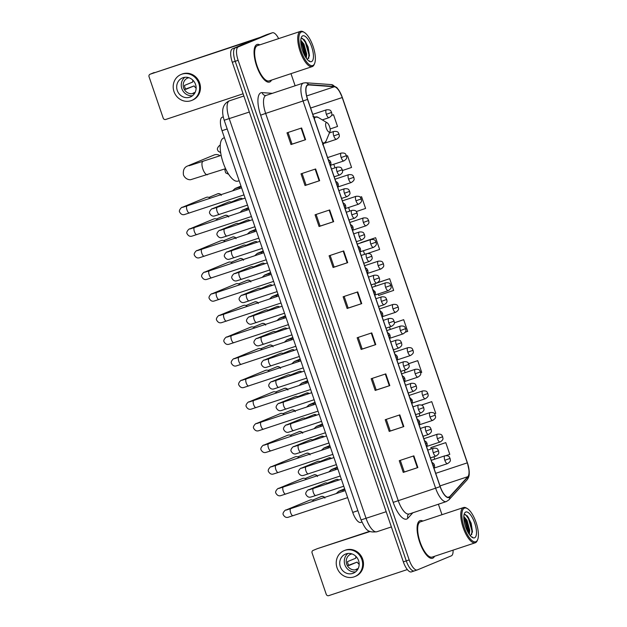 <?xml version="1.0" encoding="UTF-8"?>
<svg xmlns="http://www.w3.org/2000/svg" width="627" height="627" viewBox="0 0 627 627"><rect width="100%" height="100%" fill="white"/><g stroke="black" fill="none" stroke-linecap="round" stroke-linejoin="round"><path stroke-width="0.94" d="M360.87 522.393A12.383 4.475 -108.4 0 1 360.76 522.432A12.383 4.475 -108.4 0 1 352.719 512.4L222.029 130.69A12.383 4.475 -108.4 0 1 222.272 117.218L223.259 116.888M266.647 34.681A12.383 4.475 71.6 0 0 266.53 34.712A12.383 4.475 71.6 0 0 266.42 34.751L232.429 48.835A12.383 4.475 71.6 0 0 232.296 62.261L403.341 561.863A12.383 4.475 71.6 0 0 411.39 571.895A12.383 4.475 71.6 0 0 411.5 571.855M278.647 38.608A12.383 4.475 71.6 0 0 272.377 32.776A12.383 4.475 71.6 0 0 272.267 32.816L238.268 46.892A12.383 4.475 71.6 0 0 238.135 60.325L409.188 559.927L406.265 560.891A12.383 4.475 71.6 0 0 414.314 570.931A12.383 4.475 71.6 0 0 414.423 570.883A12.383 4.475 71.6 0 1 414.314 570.931A12.383 4.475 71.6 0 1 406.265 560.891L235.211 61.289L406.265 560.891L403.341 561.863M238.268 46.892L235.352 47.864A12.383 4.475 71.6 0 0 235.211 61.289A12.383 4.475 71.6 0 1 235.352 47.864L269.344 33.787L232.429 48.835M266.53 34.712L269.453 33.74A12.383 4.475 71.6 0 0 269.344 33.787A12.383 4.475 71.6 0 1 269.453 33.74A12.383 4.475 71.6 0 1 269.571 33.709M432.732 558.195A19.805 7.163 71.6 0 0 434.535 556.298A19.805 7.163 71.6 0 1 432.732 558.195A19.805 7.163 71.6 0 1 432.559 558.257A19.805 7.163 71.6 0 0 432.732 558.195M422.841 521.045A19.805 7.163 71.6 0 0 420.082 520.661A19.805 7.163 71.6 0 0 419.91 520.723A19.805 7.163 71.6 0 0 419.604 541.963A19.805 7.163 71.6 0 0 432.559 558.257A19.805 7.163 71.6 0 1 419.604 541.963A19.805 7.163 71.6 0 1 419.91 520.723A19.805 7.163 71.6 0 1 420.082 520.661A19.805 7.163 71.6 0 1 422.841 521.045M269.704 82.012A19.805 7.163 71.6 0 0 271.499 80.115A19.805 7.163 71.6 0 1 269.704 82.012A19.805 7.163 71.6 0 1 269.524 82.074A19.805 7.163 71.6 0 0 269.704 82.012M259.805 44.862A19.805 7.163 71.6 0 0 257.046 44.47A19.805 7.163 71.6 0 0 256.874 44.541A19.805 7.163 71.6 0 0 256.568 65.772A19.805 7.163 71.6 0 0 269.524 82.074A19.805 7.163 71.6 0 1 256.568 65.772A19.805 7.163 71.6 0 1 256.874 44.541A19.805 7.163 71.6 0 1 257.046 44.47A19.805 7.163 71.6 0 1 259.805 44.862M448.924 497.219A13.206 4.773 -108.4 0 1 448.814 497.266A13.206 4.773 -108.4 0 1 440.232 486.56L307.661 99.372A13.206 4.773 -108.4 0 1 307.928 85.006A13.206 4.773 -108.4 0 1 308.641 84.919L334.363 86.761A13.206 4.773 -108.4 0 1 342.224 97.546L467.303 462.851A13.206 4.773 -108.4 0 1 467.86 476.669L449.63 496.709A13.206 4.773 -108.4 0 1 448.924 497.219M449.034 497.532A13.535 4.898 71.6 0 0 449.755 497.015L467.977 476.967A13.535 4.898 71.6 0 0 467.413 462.804L342.334 97.498A13.535 4.898 71.6 0 0 334.277 86.448L308.555 84.606A13.535 4.898 71.6 0 0 307.551 99.411L440.123 486.607A13.535 4.898 71.6 0 0 449.034 497.532M301.603 127.986L286.994 132.83L290.999 144.539L305.608 139.696L301.603 127.986M288.044 132.485L292.033 144.124L305.608 139.696M292.025 144.116L290.999 144.539M315.632 168.969L301.023 173.82L305.035 185.529L319.645 180.678L315.632 168.969M302.073 173.467L306.062 185.106L319.645 180.678M306.062 185.098L305.035 185.529M329.661 209.951L315.06 214.802L319.065 226.512L333.674 221.66L329.661 209.951M316.11 214.45L320.091 226.088L333.674 221.66M320.091 226.081L319.065 226.512M343.698 250.933L329.089 255.785L333.094 267.494L347.703 262.642L343.698 250.933M330.139 255.432L334.12 267.071L347.703 262.642M334.12 267.071L333.094 267.494M413.851 455.853L399.25 460.696L403.255 472.405L417.864 467.562L413.851 455.853M400.3 460.351L404.282 471.99L417.864 467.562M404.282 471.982L403.255 472.405M399.822 414.87L385.213 419.714L389.226 431.423L403.827 426.579L399.822 414.87M386.263 419.369L390.253 431.008L403.827 426.579M390.253 431L389.226 431.423M385.793 373.888L371.184 378.732L375.189 390.441L389.798 385.597L385.793 373.888M372.234 378.379L376.216 390.025L389.798 385.597M376.216 390.018L375.189 390.441M371.756 332.898L357.155 337.749L361.16 349.458L375.769 344.607L371.756 332.898M358.205 337.397L362.187 349.035L375.769 344.607M362.187 349.035L361.16 349.458M357.727 291.916L343.118 296.767L347.131 308.476L361.732 303.625L357.727 291.916M344.168 296.414L348.157 308.053L361.732 303.625M348.157 308.053L347.131 308.476M409.188 559.927A12.383 4.475 71.6 0 0 417.229 569.959A12.383 4.475 71.6 0 0 417.339 569.919L451.338 555.836A12.383 4.475 71.6 0 0 453.07 550.145M441.98 514.696L438.391 504.202M295.129 85.774L290.983 73.649M361.583 196.729L360.164 197.199L361.583 196.729L365.596 208.438L356.316 211.565M347.554 155.747L346.582 156.068L347.554 155.747L351.559 167.456L342.507 170.513M333.525 114.765L331.518 115.431L333.525 114.765L337.53 126.474L330.139 128.966M405.254 332.208L407.691 331.385L403.678 319.676L394.344 322.78M420.686 372.72L421.72 372.375L417.715 360.666L408.655 363.668M434.527 413.773L435.749 413.358L431.744 401.648L421.399 405.081M431.172 447.474L445.773 442.631L430.812 447.67L431.251 448.932M446.079 455.586L449.786 454.34L445.773 442.631M367.759 253.426L379.625 249.421L375.62 237.711L361.019 242.578M378.199 293.985L378.7 295.45L393.654 290.403L389.649 278.694L377.525 282.722M374.695 283.757L375.526 286.178M389.649 278.694L377.195 282.895M389.5 327.004L390.331 329.426M403.678 319.676L394.344 322.827M404.305 370.251L405.136 372.673M417.715 360.666L408.679 363.707M419.11 413.499L419.941 415.92M431.744 401.648L421.469 405.105M433.923 456.746L434.746 459.168M430.812 447.67L431.313 447.427M375.62 237.711L360.713 242.931M363.394 250.737L364.616 254.327M360.658 242.759L361.152 242.516M348.581 207.49L349.811 211.08M333.776 164.243L335.006 167.832M317.144 548.758A2.061 1.92 67.5 0 1 317.38 548.656L370.126 531.492M369.687 531.304L317.38 548.656M313.234 550.373A2.061 1.92 -112.5 0 0 312.074 552.928L326.244 594.302A2.061 1.92 -112.5 0 0 328.736 595.65L407.338 569.567M340.312 566.667A10.314 9.617 -112.5 0 0 353.393 573.172A10.314 9.617 -112.5 0 0 358.573 560.609A10.314 9.617 -112.5 0 0 345.493 554.103A10.314 9.617 -112.5 0 0 340.312 566.667M347.907 553.476A10.314 9.617 -112.5 0 0 344.874 564.778A10.314 9.617 -112.5 0 0 355.54 571.902M355.838 556.282A8.253 7.689 -112.5 0 0 355.799 558.195L347.507 561.627A8.253 7.689 67.5 0 0 347.946 563.657A8.253 7.689 67.5 0 0 348.847 565.53L357.139 562.098A8.253 7.689 -112.5 0 0 359.161 564.316M358.221 568.477L356.011 569.394A8.253 7.689 67.5 0 0 357.774 569.089M351.7 553.829A8.253 7.689 -112.5 0 0 350.846 554.119A8.253 7.689 -112.5 0 0 346.7 564.175A8.253 7.689 -112.5 0 0 357.163 569.371A8.253 7.689 -112.5 0 0 357.978 568.971M354.811 576.597L355.642 576.26A14.029 13.081 -112.5 0 0 362.688 559.174A14.029 13.081 -112.5 0 0 344.905 550.334L344.074 550.671A14.029 13.081 -112.5 0 0 337.028 567.756A14.029 13.081 -112.5 0 0 354.811 576.597A14.029 13.081 -112.5 0 0 361.857 559.519A14.029 13.081 -112.5 0 0 344.074 550.671M357.139 562.098L348.15 565.421M351.825 553.868L350.83 554.284A8.253 7.689 67.5 0 1 351.481 553.892M464.395 508.136A17.744 6.419 71.6 0 0 464.199 527.378A17.744 6.419 71.6 0 0 475.885 541.704A17.744 6.419 71.6 0 0 477.656 539.659A17.744 6.419 71.6 0 0 476.23 522.894A17.744 6.419 71.6 0 0 467.35 508.607A17.744 6.419 71.6 0 0 464.395 508.136M467.35 508.607L466.496 508.097A18.567 6.717 71.6 0 0 463.565 507.533A18.567 6.717 71.6 0 0 463.4 507.596A18.567 6.717 71.6 0 0 463.118 527.503A18.567 6.717 71.6 0 0 475.258 542.786A18.567 6.717 71.6 0 0 475.423 542.723A18.567 6.717 71.6 0 0 477.272 540.584L477.656 539.659M420.639 521.782A18.567 6.717 71.6 0 0 420.474 521.836A18.567 6.717 71.6 0 0 420.309 521.891A18.567 6.717 71.6 0 0 420.027 541.806A18.567 6.717 71.6 0 0 432.168 557.082L475.258 542.786M463.823 516.452L467.005 520.277L469.733 530.238L469.372 534.486M463.8 517.338L466.088 520.582L468.824 530.544L468.737 533.546M474.553 537.801A13.622 4.922 71.6 0 0 474.702 523.028A13.622 4.922 71.6 0 0 465.736 512.04A13.622 4.922 71.6 0 0 464.38 513.591A13.622 4.922 71.6 0 0 465.469 526.468A13.622 4.922 71.6 0 0 472.296 537.441A13.622 4.922 71.6 0 0 474.553 537.801M470.54 535.654L472.468 531.657L471.159 523.208L467.515 516.115L464.599 514.516M471.716 537.041L472.727 537.229L471.567 536.924M465.422 514.524L468.432 518.576L471.888 530.646L471.794 534.494M463.815 518.145L464.779 519.791L468.291 532.809M467.209 515.778L468.886 518.427L472.405 532.339M463.862 517.393L465.234 519.634L468.753 533.412M220.069 155.739A7.015 6.536 -112.5 0 0 213.979 155.034L188.915 165.418A7.015 6.536 67.5 0 1 191.846 164.972M326.314 122.665A4.953 1.787 71.6 0 0 326.259 128.033A4.953 1.787 71.6 0 0 329.52 132.031A4.953 1.787 71.6 0 0 330.014 131.458A4.953 1.787 71.6 0 0 329.614 126.779A4.953 1.787 71.6 0 0 327.137 122.798A4.953 1.787 71.6 0 0 326.314 122.665M224.45 137.768L223.627 138.034A22.697 8.206 71.6 0 0 223.431 138.112A22.697 8.206 71.6 0 0 223.087 162.448A22.697 8.206 71.6 0 0 237.931 181.117L239.153 180.709M287.213 509.814A3.715 3.464 67.5 0 0 285.928 510.057L309.957 500.103A3.715 3.464 67.5 0 1 313.813 501.028M279.814 488.19A3.715 3.464 67.5 0 0 278.521 488.433L302.559 478.479A3.715 3.464 67.5 0 1 306.407 479.404M272.408 466.566A3.715 3.464 67.5 0 0 271.123 466.809L295.152 456.856A3.715 3.464 67.5 0 1 299.008 457.781M265.002 444.943A3.715 3.464 67.5 0 0 263.716 445.186L287.746 435.232A3.715 3.464 67.5 0 1 291.602 436.157M257.603 423.319A3.715 3.464 67.5 0 0 256.318 423.57L280.347 413.616A3.715 3.464 67.5 0 1 284.203 414.533M250.197 401.695A3.715 3.464 67.5 0 0 248.911 401.946L272.941 391.993A3.715 3.464 67.5 0 1 276.797 392.91M242.79 380.072A3.715 3.464 67.5 0 0 241.505 380.323L265.542 370.369A3.715 3.464 67.5 0 1 269.391 371.286M235.391 358.448A3.715 3.464 67.5 0 0 234.106 358.699L258.136 348.745A3.715 3.464 67.5 0 1 261.992 349.662M227.985 336.824A3.715 3.464 67.5 0 0 226.7 337.075L250.729 327.122A3.715 3.464 67.5 0 1 254.586 328.039M220.586 315.201A3.715 3.464 67.5 0 0 219.301 315.452L243.331 305.498A3.715 3.464 67.5 0 1 247.179 306.415M213.18 293.577A3.715 3.464 67.5 0 0 211.895 293.828L235.924 283.874A3.715 3.464 67.5 0 1 239.78 284.791M205.774 271.953A3.715 3.464 67.5 0 0 204.488 272.204L228.526 262.251A3.715 3.464 67.5 0 1 232.374 263.168M198.375 250.33A3.715 3.464 67.5 0 0 197.09 250.581L221.119 240.627A3.715 3.464 67.5 0 1 224.975 241.544M190.969 228.706A3.715 3.464 67.5 0 0 189.683 228.957L213.713 219.003A3.715 3.464 67.5 0 1 217.569 219.92M183.57 207.082A3.715 3.464 67.5 0 0 182.285 207.333L206.314 197.38A3.715 3.464 67.5 0 1 210.163 198.297M309.91 489.593A3.715 3.464 67.5 0 0 308.625 489.844L324.81 483.143A3.715 3.464 67.5 0 1 328.133 483.589M302.512 467.969A3.715 3.464 67.5 0 0 301.226 468.22L317.403 461.519A3.715 3.464 67.5 0 1 320.726 461.966M295.105 446.346A3.715 3.464 67.5 0 0 293.82 446.596L310.004 439.895A3.715 3.464 67.5 0 1 313.328 440.342M287.699 424.722A3.715 3.464 67.5 0 0 286.414 424.973L302.598 418.272A3.715 3.464 67.5 0 1 305.921 418.718M280.3 403.098A3.715 3.464 67.5 0 0 279.015 403.349L295.192 396.648A3.715 3.464 67.5 0 1 298.515 397.095M272.894 381.475A3.715 3.464 67.5 0 0 271.609 381.725L287.793 375.024A3.715 3.464 67.5 0 1 291.116 375.471M265.495 359.851A3.715 3.464 67.5 0 0 264.202 360.102L280.387 353.401A3.715 3.464 67.5 0 1 283.71 353.847M258.089 338.227A3.715 3.464 67.5 0 0 256.804 338.478L272.988 331.777A3.715 3.464 67.5 0 1 276.311 332.224M250.682 316.604A3.715 3.464 67.5 0 0 249.397 316.854L265.582 310.153A3.715 3.464 67.5 0 1 268.905 310.6M243.284 294.98A3.715 3.464 67.5 0 0 241.998 295.231L258.175 288.53A3.715 3.464 67.5 0 1 261.498 288.976M235.877 273.364A3.715 3.464 67.5 0 0 234.592 273.607L250.776 266.906A3.715 3.464 67.5 0 1 254.1 267.353M228.479 251.74A3.715 3.464 67.5 0 0 227.186 251.983L243.37 245.282A3.715 3.464 67.5 0 1 246.693 245.729M221.072 230.117A3.715 3.464 67.5 0 0 219.787 230.36L235.971 223.659A3.715 3.464 67.5 0 1 239.295 224.105M213.666 208.493A3.715 3.464 67.5 0 0 212.381 208.736L228.565 202.035A3.715 3.464 67.5 0 1 231.888 202.482M259.829 37.487A16.506 0.4 -18.9 0 0 256.231 38.662L150.198 74.19L252.085 40.379L236.167 47.284M150.198 74.19A2.061 1.92 -112.5 0 0 149.046 76.745L163.208 118.119A2.061 1.92 -112.5 0 0 165.7 119.467L243.088 93.791M177.276 90.484A10.314 9.617 -112.5 0 0 190.357 96.981A10.314 9.617 -112.5 0 0 195.538 84.426A10.314 9.617 -112.5 0 0 182.465 77.92A10.314 9.617 -112.5 0 0 177.276 90.484M184.871 77.293A10.314 9.617 -112.5 0 0 181.838 88.595A10.314 9.617 -112.5 0 0 192.505 95.719M192.802 80.099A8.253 7.689 -112.5 0 0 192.763 82.012L184.471 85.444A8.253 7.689 67.5 0 0 184.91 87.474A8.253 7.689 67.5 0 0 185.811 89.347L194.104 85.915A8.253 7.689 -112.5 0 0 196.126 88.133M195.185 92.294L192.975 93.211A8.253 7.689 67.5 0 0 194.738 92.906M188.664 77.646A8.253 7.689 -112.5 0 0 187.81 77.936A8.253 7.689 -112.5 0 0 183.664 87.984A8.253 7.689 -112.5 0 0 194.127 93.188A8.253 7.689 -112.5 0 0 194.942 92.788M191.776 100.414L192.607 100.069A14.029 13.081 -112.5 0 0 199.652 82.991A14.029 13.081 -112.5 0 0 181.869 74.143L181.038 74.488A14.029 13.081 -112.5 0 0 173.992 91.573A14.029 13.081 -112.5 0 0 191.776 100.414A14.029 13.081 -112.5 0 0 198.822 83.336A14.029 13.081 -112.5 0 0 181.038 74.488M194.104 85.915L185.114 89.238M188.798 77.685L187.802 78.093A8.253 7.689 67.5 0 1 188.445 77.709M301.36 31.953A17.744 6.419 71.6 0 0 301.164 51.195A17.744 6.419 71.6 0 0 312.857 65.514A17.744 6.419 71.6 0 0 314.621 63.476A17.744 6.419 71.6 0 0 313.194 46.712A17.744 6.419 71.6 0 0 304.322 32.424A17.744 6.419 71.6 0 0 301.36 31.953M304.322 32.424L303.46 31.906A18.567 6.717 71.6 0 0 300.529 31.35A18.567 6.717 71.6 0 0 300.364 31.413A18.567 6.717 71.6 0 0 300.082 51.32A18.567 6.717 71.6 0 0 312.222 66.603A18.567 6.717 71.6 0 0 312.387 66.54A18.567 6.717 71.6 0 0 314.237 64.401L314.621 63.476M257.611 45.599A18.567 6.717 71.6 0 0 257.438 45.646A18.567 6.717 71.6 0 0 257.274 45.708A18.567 6.717 71.6 0 0 256.992 65.623A18.567 6.717 71.6 0 0 269.132 80.899L312.222 66.603M300.788 40.269L303.97 44.094L306.697 54.055L306.337 58.303M300.764 41.147L303.053 44.399L305.788 54.361L305.702 57.363M311.517 61.611A13.622 4.922 71.6 0 0 311.666 46.845A13.622 4.922 71.6 0 0 302.7 35.857A13.622 4.922 71.6 0 0 301.352 37.408A13.622 4.922 71.6 0 0 302.433 50.285A13.622 4.922 71.6 0 0 309.26 61.258A13.622 4.922 71.6 0 0 311.517 61.611M307.512 59.463L309.432 55.474L308.123 47.017L304.479 39.932L301.563 38.333M308.68 60.858L309.691 61.038L308.531 60.741M302.386 38.341L305.396 42.393L308.852 54.463L308.766 58.311M300.78 41.962L301.744 43.6L305.255 56.626M304.181 39.595L305.851 42.244L309.37 56.156M300.827 41.21L302.198 43.451L305.725 57.229M357.884 510.691L352.719 512.4M227.193 128.974L222.029 130.69M230.352 118.244L227.319 119.161M229.725 100.704A16.506 5.972 71.6 0 0 229.576 100.751A16.506 5.972 71.6 0 0 229.427 100.798A16.506 5.972 71.6 0 0 229.247 118.707L366.09 518.388A16.506 5.972 71.6 0 0 376.811 531.767A16.506 5.972 71.6 0 0 376.96 531.712M386.177 511.718L361.042 519.916L224.2 120.235L249.334 112.037M232.296 62.261L238.135 60.325M266.42 34.751L272.267 32.816M412.974 512.635L407.879 518.231A20.636 7.461 -108.4 0 1 393.192 502.376L260.628 115.18L265.66 113.401L398.223 500.589A16.506 5.972 71.6 0 0 408.953 513.968A16.506 5.972 71.6 0 0 409.094 513.913M260.628 115.18A20.636 7.461 -108.4 0 1 260.856 92.804A20.636 7.461 -108.4 0 1 262.157 92.608L272.337 93.337M265.84 95.5A16.506 5.972 71.6 0 0 265.66 113.401L303.053 100.986A16.506 5.972 -108.4 0 1 303.382 83.03L265.989 95.445A16.506 5.972 71.6 0 0 265.84 95.5M446.495 501.506A16.506 5.972 -108.4 0 1 446.346 501.561L448.869 499.899A4.13 3.77 -137.7 0 0 449.755 497.015M467.405 462.789L342.35 97.491L338.917 90.264L336.817 87.553L331.369 84.598L305.647 82.756L303.382 83.03M334.277 86.448A4.13 3.809 -85.9 0 0 331.369 84.598M448.869 499.899L467.091 479.859A4.13 3.77 -137.7 0 0 467.977 476.967M308.555 84.606A4.13 3.809 -85.9 0 0 305.647 82.756M307.551 99.411L303.053 100.986L435.616 488.182L440.123 486.607M407.879 518.231A4.13 3.77 42.3 0 1 408.483 514.25L446.346 501.561A16.506 5.972 -108.4 0 1 435.616 488.182L393.192 502.376M265.989 95.445L265.511 95.508A4.13 3.809 94.1 0 1 262.157 92.608M342.224 97.546L310.631 108.032M334.363 86.761L306.681 95.947M308.641 84.919L307.301 85.366M449.63 496.709L447.827 497.313M467.86 476.669L440.005 485.909M467.303 462.851L435.702 473.338M357.233 292.08L361.246 303.789M371.27 333.062L375.275 344.772M385.299 374.045L389.312 385.754M399.328 415.027L403.341 426.736M413.365 456.009L417.37 467.718M343.204 251.098L347.217 262.807M329.175 210.116L333.18 221.825M315.138 169.133L319.151 180.842M301.109 128.151L305.122 139.86M207.49 174.698A7.015 2.539 -108.4 0 1 207.427 174.721A7.015 2.539 -108.4 0 1 202.866 169.031A7.015 2.539 -108.4 0 1 202.944 161.421A7.015 2.539 -108.4 0 1 203.007 161.398A7.015 2.539 -108.4 0 1 203.07 161.382M312.959 116.653L318.077 117.359A13.645 4.938 71.6 0 0 315.804 116.99A13.645 4.938 71.6 0 0 314.331 118.848M322.419 142.478A13.645 4.938 71.6 0 0 324.637 142.807A13.645 4.938 71.6 0 0 326.001 141.232L322.693 144.719M432.998 465.446L434.409 464.881L434.621 466.504L434.009 468.4M290.756 508.677A3.715 1.34 71.6 0 0 290.716 508.685A3.715 1.34 71.6 0 0 290.685 508.701A3.715 1.34 71.6 0 0 290.575 512.51A3.715 1.34 71.6 0 0 293.06 515.739A3.715 1.34 71.6 0 0 293.091 515.723M312.567 500.142L321.33 496.513A2.68 2.5 67.5 0 1 324.378 497.517M425.6 443.822L427.011 443.258L427.222 444.88L426.611 446.777M283.349 487.054A3.715 1.34 71.6 0 0 283.318 487.061A3.715 1.34 71.6 0 0 283.286 487.077A3.715 1.34 71.6 0 0 283.169 490.886A3.715 1.34 71.6 0 0 285.653 494.115A3.715 1.34 71.6 0 0 285.685 494.1M305.161 478.519L313.923 474.89A2.68 2.5 67.5 0 1 316.98 475.893M418.193 422.198L419.604 421.634L419.816 423.256L419.204 425.153M275.943 465.43A3.715 1.34 71.6 0 0 275.911 465.438A3.715 1.34 71.6 0 0 275.88 465.453A3.715 1.34 71.6 0 0 275.762 469.262A3.715 1.34 71.6 0 0 278.255 472.492A3.715 1.34 71.6 0 0 278.286 472.476L273.341 474.028C271.366 474.6 269.735 473.746 268.458 471.473C267.243 469.709 271.044 466.049 271.123 466.809M297.762 456.895L306.517 453.266A2.68 2.5 67.5 0 1 309.573 454.269M410.787 400.575L412.205 400.01L412.417 401.633L411.798 403.529M268.544 443.806A3.715 1.34 71.6 0 0 268.505 443.814A3.715 1.34 71.6 0 0 268.474 443.83A3.715 1.34 71.6 0 0 268.364 447.639A3.715 1.34 71.6 0 0 270.848 450.868A3.715 1.34 71.6 0 0 270.88 450.852L265.934 452.404C263.959 452.976 262.329 452.122 261.051 449.849C259.837 448.086 263.646 444.425 263.716 445.186M290.356 435.271L299.118 431.642A2.68 2.5 67.5 0 1 302.175 432.646M403.388 378.951L404.799 378.387L405.011 380.009L404.399 381.906M261.138 422.183A3.715 1.34 71.6 0 0 261.106 422.19A3.715 1.34 71.6 0 0 261.075 422.206A3.715 1.34 71.6 0 0 260.957 426.015A3.715 1.34 71.6 0 0 263.442 429.244A3.715 1.34 71.6 0 0 263.481 429.229M282.949 413.648L291.712 410.019A2.68 2.5 67.5 0 1 294.768 411.022M395.982 357.327L397.393 356.763L397.604 358.385L396.993 360.282M253.739 400.559A3.715 1.34 71.6 0 0 253.7 400.567A3.715 1.34 71.6 0 0 253.669 400.582A3.715 1.34 71.6 0 0 253.559 404.391A3.715 1.34 71.6 0 0 256.043 407.621A3.715 1.34 71.6 0 0 256.075 407.605M275.551 392.024L284.313 388.395A2.68 2.5 67.5 0 1 287.362 389.398M388.583 335.704L389.994 335.139L390.206 336.762L389.594 338.658M246.333 378.935A3.715 1.34 71.6 0 0 246.301 378.943A3.715 1.34 71.6 0 0 246.262 378.959A3.715 1.34 71.6 0 0 246.152 382.768A3.715 1.34 71.6 0 0 248.637 385.997A3.715 1.34 71.6 0 0 248.668 385.981M268.144 370.4L276.907 366.771A2.68 2.5 67.5 0 1 279.963 367.775M381.177 314.08L382.588 313.516L382.799 315.138L382.188 317.035M238.926 357.312A3.715 1.34 71.6 0 0 238.895 357.319A3.715 1.34 71.6 0 0 238.863 357.335A3.715 1.34 71.6 0 0 238.746 361.144A3.715 1.34 71.6 0 0 241.238 364.373A3.715 1.34 71.6 0 0 241.27 364.358M260.746 348.777L269.5 345.148A2.68 2.5 67.5 0 1 272.557 346.151M373.77 292.456L375.189 291.892L375.401 293.514L374.781 295.411M231.528 335.688A3.715 1.34 71.6 0 0 231.488 335.704A3.715 1.34 71.6 0 0 231.457 335.711A3.715 1.34 71.6 0 0 231.347 339.52A3.715 1.34 71.6 0 0 233.832 342.75A3.715 1.34 71.6 0 0 233.863 342.742M253.339 327.153L262.102 323.524A2.68 2.5 67.5 0 1 265.158 324.527M366.372 270.833L367.783 270.268L367.994 271.891L367.383 273.787M224.121 314.064A3.715 1.34 71.6 0 0 224.09 314.08A3.715 1.34 71.6 0 0 223.941 317.897A3.715 1.34 71.6 0 0 226.425 321.126A3.715 1.34 71.6 0 0 226.465 321.118M245.933 305.529L254.695 301.9A2.68 2.5 67.5 0 1 257.752 302.904M278.623 295.983L224.09 314.08A3.715 1.34 71.6 0 0 224.058 314.088L219.599 315.483M358.965 249.209L360.376 248.645L360.588 250.267L359.976 252.164M216.723 292.441A3.715 1.34 71.6 0 0 216.683 292.456A3.715 1.34 71.6 0 0 216.534 296.273A3.715 1.34 71.6 0 0 219.027 299.502A3.715 1.34 71.6 0 0 219.058 299.494M238.534 283.906L247.289 280.277A2.68 2.5 67.5 0 1 250.345 281.28M271.217 274.36L216.683 292.456A3.715 1.34 71.6 0 0 216.652 292.464L212.2 293.859M351.559 227.585L352.977 227.021L353.189 228.643L352.57 230.54M204.802 272.236L209.285 270.833A3.715 1.34 71.6 0 0 209.285 270.833A3.715 1.34 71.6 0 0 209.246 270.84A3.715 1.34 71.6 0 0 209.136 274.65A3.715 1.34 71.6 0 0 211.62 277.879A3.715 1.34 71.6 0 0 211.652 277.871M231.128 262.282L239.89 258.653A2.68 2.5 67.5 0 1 242.947 259.656M344.16 205.962L345.571 205.397L345.783 207.02L345.171 208.916M197.395 250.612L201.878 249.209A3.715 1.34 71.6 0 0 201.878 249.209A3.715 1.34 71.6 0 0 201.847 249.217A3.715 1.34 71.6 0 0 201.729 253.026A3.715 1.34 71.6 0 0 204.222 256.255A3.715 1.34 71.6 0 0 204.253 256.247M223.729 240.658L232.484 237.037A2.68 2.5 67.5 0 1 235.54 238.033M336.754 184.338L338.172 183.774L338.384 185.396L337.765 187.293M194.511 227.57A3.715 1.34 71.6 0 0 194.472 227.585A3.715 1.34 71.6 0 0 194.441 227.593A3.715 1.34 71.6 0 0 194.331 231.402A3.715 1.34 71.6 0 0 196.815 234.631A3.715 1.34 71.6 0 0 196.847 234.623M216.323 219.042L225.085 215.414A2.68 2.5 67.5 0 1 228.142 216.409M329.355 162.714L330.766 162.15L330.978 163.772L330.366 165.669M187.105 205.946A3.715 1.34 71.6 0 0 187.073 205.962A3.715 1.34 71.6 0 0 187.042 205.969A3.715 1.34 71.6 0 0 186.924 209.779A3.715 1.34 71.6 0 0 189.409 213.008A3.715 1.34 71.6 0 0 189.448 213M208.916 197.419L217.679 193.79A2.68 2.5 67.5 0 1 220.735 194.785M427.747 450.1L433.359 448.234A4.13 1.489 71.6 0 0 433.32 448.25A4.13 1.489 71.6 0 0 433.273 452.725A4.13 1.489 71.6 0 0 435.953 456.072A4.13 1.489 71.6 0 0 435.992 456.056M433.273 452.725L438.563 450.813C438.242 452.036 440.507 453.18 435.953 456.072L430.42 457.906M313.453 488.457A3.715 1.34 71.6 0 0 313.414 488.472A3.715 1.34 71.6 0 0 313.382 488.48A3.715 1.34 71.6 0 0 313.273 492.289A3.715 1.34 71.6 0 0 315.757 495.518A3.715 1.34 71.6 0 0 315.789 495.51L310.843 497.054C308.868 497.626 307.238 496.78 305.96 494.499C304.746 492.736 308.555 489.076 308.625 489.844M327.412 483.174L336.174 479.545A2.68 2.5 67.5 0 1 338.792 480.047M420.341 428.476L425.952 426.611A4.13 1.489 71.6 0 0 425.913 426.626A4.13 1.489 71.6 0 0 425.866 431.102A4.13 1.489 71.6 0 0 428.554 434.448A4.13 1.489 71.6 0 0 428.586 434.433M425.866 431.102L431.157 429.189C430.835 430.412 433.1 431.556 428.554 434.448L423.013 436.282M306.047 466.833A3.715 1.34 71.6 0 0 306.015 466.849A3.715 1.34 71.6 0 0 305.984 466.856A3.715 1.34 71.6 0 0 305.866 470.665A3.715 1.34 71.6 0 0 308.351 473.894A3.715 1.34 71.6 0 0 308.39 473.887M320.013 461.55L328.775 457.922A2.68 2.5 67.5 0 1 331.393 458.423M412.942 406.852L418.546 404.987A4.13 1.489 71.6 0 0 418.515 405.003A4.13 1.489 71.6 0 0 418.468 409.478A4.13 1.489 71.6 0 0 421.148 412.825A4.13 1.489 71.6 0 0 421.187 412.809M418.468 409.478L423.75 407.566C423.437 408.788 425.694 409.933 421.148 412.825L415.615 414.659M298.648 445.209A3.715 1.34 71.6 0 0 298.609 445.225A3.715 1.34 71.6 0 0 298.577 445.233A3.715 1.34 71.6 0 0 298.46 449.042A3.715 1.34 71.6 0 0 300.952 452.271A3.715 1.34 71.6 0 0 300.984 452.263M312.607 439.927L321.369 436.298A2.68 2.5 67.5 0 1 323.987 436.8M405.536 385.229L411.147 383.363A4.13 1.489 71.6 0 0 411.108 383.379A4.13 1.489 71.6 0 0 411.061 387.854A4.13 1.489 71.6 0 0 413.742 391.201A4.13 1.489 71.6 0 0 413.781 391.185M411.061 387.854L416.352 385.942C416.03 387.165 418.295 388.309 413.742 391.201L408.208 393.035M291.241 423.586A3.715 1.34 71.6 0 0 291.21 423.601A3.715 1.34 71.6 0 0 291.171 423.609A3.715 1.34 71.6 0 0 291.061 427.418A3.715 1.34 71.6 0 0 293.546 430.647A3.715 1.34 71.6 0 0 293.577 430.639M305.208 418.303L313.962 414.674A2.68 2.5 67.5 0 1 316.58 415.176M398.129 363.605L403.741 361.74A4.13 1.489 71.6 0 0 403.702 361.755A4.13 1.489 71.6 0 0 403.663 366.231A4.13 1.489 71.6 0 0 406.343 369.577A4.13 1.489 71.6 0 0 406.382 369.562M403.663 366.231L408.945 364.318C408.624 365.541 410.889 366.685 406.343 369.577L400.802 371.411M283.835 401.962A3.715 1.34 71.6 0 0 283.804 401.978A3.715 1.34 71.6 0 0 283.772 401.985A3.715 1.34 71.6 0 0 283.655 405.794A3.715 1.34 71.6 0 0 286.139 409.023A3.715 1.34 71.6 0 0 286.178 409.016M297.801 396.679L306.564 393.051A2.68 2.5 67.5 0 1 309.182 393.552M390.731 341.981L396.342 340.116A4.13 1.489 71.6 0 0 396.303 340.132A4.13 1.489 71.6 0 0 396.256 344.607A4.13 1.489 71.6 0 0 398.937 347.954A4.13 1.489 71.6 0 0 398.976 347.938M396.256 344.607L401.546 342.695C401.225 343.917 403.49 345.062 398.937 347.954L393.403 349.788M276.436 380.338A3.715 1.34 71.6 0 0 276.397 380.354A3.715 1.34 71.6 0 0 276.366 380.362A3.715 1.34 71.6 0 0 276.256 384.171A3.715 1.34 71.6 0 0 278.741 387.4A3.715 1.34 71.6 0 0 278.772 387.392M290.395 375.056L299.157 371.427A2.68 2.5 67.5 0 1 301.775 371.929M383.324 320.358L388.936 318.492A4.13 1.489 71.6 0 0 388.897 318.508A4.13 1.489 71.6 0 0 388.85 322.983A4.13 1.489 71.6 0 0 391.538 326.33A4.13 1.489 71.6 0 0 391.569 326.314M388.85 322.983L394.14 321.071C393.819 322.294 396.084 323.438 391.538 326.33L385.997 328.164M269.03 358.715A3.715 1.34 71.6 0 0 268.999 358.73A3.715 1.34 71.6 0 0 268.85 362.547A3.715 1.34 71.6 0 0 271.334 365.776A3.715 1.34 71.6 0 0 271.366 365.768M282.996 353.432L291.759 349.803A2.68 2.5 67.5 0 1 294.377 350.305M296.932 349.458L268.999 358.73A3.715 1.34 71.6 0 0 268.967 358.738L264.508 360.133M375.918 298.734L381.529 296.869A4.13 1.489 71.6 0 0 381.498 296.885A4.13 1.489 71.6 0 0 381.451 301.36A4.13 1.489 71.6 0 0 384.132 304.706A4.13 1.489 71.6 0 0 384.171 304.691M381.451 301.36L386.734 299.447C386.42 300.67 388.677 301.814 384.132 304.706L378.598 306.54M261.624 337.099A3.715 1.34 71.6 0 0 261.592 337.107A3.715 1.34 71.6 0 0 261.561 337.114A3.715 1.34 71.6 0 0 261.443 340.923A3.715 1.34 71.6 0 0 263.936 344.152A3.715 1.34 71.6 0 0 263.967 344.145M275.59 331.808L284.352 328.18A2.68 2.5 67.5 0 1 286.97 328.681M368.519 277.11L374.131 275.245A4.13 1.489 71.6 0 0 374.092 275.261A4.13 1.489 71.6 0 0 374.045 279.736A4.13 1.489 71.6 0 0 376.725 283.083A4.13 1.489 71.6 0 0 376.764 283.067M374.045 279.736L379.335 277.824C379.014 279.046 381.279 280.191 376.725 283.083L371.192 284.917M254.225 315.475A3.715 1.34 71.6 0 0 254.194 315.483A3.715 1.34 71.6 0 0 254.154 315.491A3.715 1.34 71.6 0 0 254.045 319.3A3.715 1.34 71.6 0 0 256.529 322.529A3.715 1.34 71.6 0 0 256.561 322.521M268.191 310.185L276.946 306.556A2.68 2.5 67.5 0 1 279.564 307.058M366.646 258.112A4.13 1.489 71.6 0 0 369.327 261.459A4.13 1.489 71.6 0 0 369.358 261.443C373.872 258.567 371.607 257.423 371.929 256.2L366.646 258.112A4.13 1.489 71.6 0 1 366.685 253.637A4.13 1.489 71.6 0 1 366.724 253.621C372.023 253.183 370.965 255.479 371.929 256.2M242.304 295.262L246.787 293.859A3.715 1.34 71.6 0 0 246.787 293.859A3.715 1.34 71.6 0 0 246.756 293.867A3.715 1.34 71.6 0 0 246.638 297.676A3.715 1.34 71.6 0 0 249.123 300.905A3.715 1.34 71.6 0 0 249.162 300.897M260.785 288.561L269.547 284.94A2.68 2.5 67.5 0 1 272.165 285.434M353.714 233.863L359.326 231.998A4.13 1.489 71.6 0 0 359.287 232.014A4.13 1.489 71.6 0 0 359.24 236.489A4.13 1.489 71.6 0 0 361.92 239.835A4.13 1.489 71.6 0 0 361.959 239.82M359.24 236.489L364.53 234.584C364.209 235.799 366.474 236.943 361.92 239.835L356.387 241.669M239.42 272.228A3.715 1.34 71.6 0 0 239.381 272.236A3.715 1.34 71.6 0 0 239.349 272.243A3.715 1.34 71.6 0 0 239.24 276.052A3.715 1.34 71.6 0 0 241.724 279.281A3.715 1.34 71.6 0 0 241.756 279.274M253.379 266.945L262.141 263.316A2.68 2.5 67.5 0 1 264.759 263.81M346.308 212.239L351.919 210.374A4.13 1.489 71.6 0 0 351.88 210.39A4.13 1.489 71.6 0 0 351.833 214.865A4.13 1.489 71.6 0 0 354.521 218.212A4.13 1.489 71.6 0 0 354.553 218.196M351.833 214.865L357.124 212.961C356.802 214.175 359.067 215.32 354.521 218.212L348.98 220.046M232.014 250.604A3.715 1.34 71.6 0 0 231.982 250.612A3.715 1.34 71.6 0 0 231.951 250.62A3.715 1.34 71.6 0 0 231.833 254.429A3.715 1.34 71.6 0 0 234.318 257.658A3.715 1.34 71.6 0 0 234.349 257.65M245.98 245.322L254.734 241.693A2.68 2.5 67.5 0 1 257.36 242.187M338.901 190.616L344.513 188.751A4.13 1.489 71.6 0 0 344.482 188.766A4.13 1.489 71.6 0 0 344.435 193.241A4.13 1.489 71.6 0 0 347.115 196.588A4.13 1.489 71.6 0 0 347.154 196.572M344.435 193.241L349.717 191.337C349.404 192.552 351.661 193.696 347.115 196.588L341.582 198.422M224.607 228.98A3.715 1.34 71.6 0 0 224.576 228.988A3.715 1.34 71.6 0 0 224.544 228.996A3.715 1.34 71.6 0 0 224.427 232.805A3.715 1.34 71.6 0 0 226.919 236.034A3.715 1.34 71.6 0 0 226.95 236.026L222.005 237.57C220.03 238.142 218.4 237.296 217.122 235.023C215.907 233.26 219.709 229.592 219.787 230.36M238.573 223.698L247.336 220.069A2.68 2.5 67.5 0 1 249.954 220.571M331.503 168.992L337.114 167.127A4.13 1.489 71.6 0 0 337.075 167.143A4.13 1.489 71.6 0 0 337.028 171.618A4.13 1.489 71.6 0 0 339.709 174.964A4.13 1.489 71.6 0 0 339.748 174.949M337.028 171.618L342.318 169.713C341.997 170.928 344.262 172.072 339.709 174.964L334.175 176.798M217.208 207.357A3.715 1.34 71.6 0 0 217.177 207.365A3.715 1.34 71.6 0 0 217.138 207.38A3.715 1.34 71.6 0 0 217.028 211.181A3.715 1.34 71.6 0 0 219.513 214.418A3.715 1.34 71.6 0 0 219.544 214.403M231.175 202.074L239.929 198.445A2.68 2.5 67.5 0 1 242.547 198.947M431.251 460.328L444.904 455.798A4.13 1.489 71.6 0 0 444.872 455.805A4.13 1.489 71.6 0 0 444.825 460.281A4.13 1.489 71.6 0 0 447.506 463.627A4.13 1.489 71.6 0 0 447.545 463.612M444.825 460.281L450.108 458.376C449.794 459.599 452.051 460.743 447.506 463.627L434.205 468.04M343.549 489.867A3.715 1.34 71.6 0 0 343.518 489.875A3.715 1.34 71.6 0 0 343.486 489.883A3.715 1.34 71.6 0 0 342.961 491.356M336.174 493.606L338.729 491.247A3.715 3.464 67.5 0 1 340.014 490.996M423.844 438.704L437.505 434.174A4.13 1.489 71.6 0 0 437.466 434.182A4.13 1.489 71.6 0 0 437.419 438.665A4.13 1.489 71.6 0 0 440.099 442.004A4.13 1.489 71.6 0 0 440.138 441.988M437.419 438.665L442.709 436.753C442.388 437.975 444.653 439.119 440.099 442.004L426.807 446.416M336.15 468.244A3.715 1.34 71.6 0 0 336.119 468.251A3.715 1.34 71.6 0 0 336.08 468.259A3.715 1.34 71.6 0 0 335.555 469.733M328.767 471.982L331.322 469.623A3.715 3.464 67.5 0 1 332.608 469.38M416.438 417.08L430.098 412.55A4.13 1.489 71.6 0 0 430.067 412.566A4.13 1.489 71.6 0 0 430.02 417.041A4.13 1.489 71.6 0 0 432.701 420.38A4.13 1.489 71.6 0 0 432.74 420.372M430.02 417.041L435.303 415.129C434.981 416.352 437.246 417.496 432.701 420.38L419.4 424.792M328.744 446.62A3.715 1.34 71.6 0 0 328.713 446.628A3.715 1.34 71.6 0 0 328.681 446.636A3.715 1.34 71.6 0 0 328.148 448.109M321.369 450.358L323.924 447.999A3.715 3.464 67.5 0 1 325.209 447.756M409.039 395.457L422.7 390.927A4.13 1.489 71.6 0 0 422.661 390.942A4.13 1.489 71.6 0 0 422.614 395.418A4.13 1.489 71.6 0 0 425.294 398.756A4.13 1.489 71.6 0 0 425.333 398.748M422.614 395.418L427.904 393.505C427.583 394.728 429.848 395.872 425.294 398.756L412.002 403.169M321.345 424.996A3.715 1.34 71.6 0 0 321.306 425.004A3.715 1.34 71.6 0 0 321.275 425.012A3.715 1.34 71.6 0 0 320.75 426.485M313.962 428.735L316.517 426.376A3.715 3.464 67.5 0 1 317.803 426.133M401.633 373.833L415.293 369.303A4.13 1.489 71.6 0 0 415.254 369.319A4.13 1.489 71.6 0 0 415.207 373.794A4.13 1.489 71.6 0 0 417.896 377.133A4.13 1.489 71.6 0 0 417.927 377.125M415.207 373.794L420.498 371.882C420.176 373.104 422.441 374.248 417.896 377.133L404.595 381.545M313.939 403.373A3.715 1.34 71.6 0 0 313.908 403.38A3.715 1.34 71.6 0 0 313.343 404.862M306.556 407.111L309.111 404.752A3.715 3.464 67.5 0 1 310.404 404.509M315.24 402.934L313.908 403.38A3.715 1.34 71.6 0 0 313.876 403.396L309.424 404.783M394.234 352.209L407.887 347.679A4.13 1.489 71.6 0 0 407.856 347.695A4.13 1.489 71.6 0 0 407.809 352.17A4.13 1.489 71.6 0 0 410.489 355.509A4.13 1.489 71.6 0 0 410.528 355.501M407.809 352.17L413.091 350.258C412.778 351.481 415.035 352.625 410.489 355.509L397.189 359.922M306.532 381.749A3.715 1.34 71.6 0 0 306.501 381.757A3.715 1.34 71.6 0 0 305.945 383.238M299.157 385.487L301.712 383.128A3.715 3.464 67.5 0 1 302.998 382.885M307.833 381.318L306.501 381.757A3.715 1.34 71.6 0 0 306.47 381.772L302.018 383.168M386.828 330.586L400.488 326.056A4.13 1.489 71.6 0 0 400.449 326.071A4.13 1.489 71.6 0 0 400.402 330.547A4.13 1.489 71.6 0 0 403.083 333.885A4.13 1.489 71.6 0 0 403.122 333.877M400.402 330.547L405.693 328.634C405.371 329.857 407.636 331.001 403.083 333.885L389.79 338.298M294.612 361.536L299.103 360.133A3.715 1.34 71.6 0 0 299.103 360.133A3.715 1.34 71.6 0 0 299.063 360.149A3.715 1.34 71.6 0 0 298.538 361.614M291.751 363.864L294.306 361.505A3.715 3.464 67.5 0 1 295.591 361.262M379.421 308.962L393.082 304.432A4.13 1.489 71.6 0 0 393.043 304.448A4.13 1.489 71.6 0 0 393.004 308.923A4.13 1.489 71.6 0 0 395.684 312.262A4.13 1.489 71.6 0 0 395.715 312.254M393.004 308.923L398.286 307.011C397.965 308.233 400.23 309.377 395.684 312.262L382.384 316.674M287.213 339.912L291.696 338.509A3.715 1.34 71.6 0 0 291.696 338.509A3.715 1.34 71.6 0 0 291.665 338.525A3.715 1.34 71.6 0 0 291.132 339.991M284.344 342.24L286.907 339.881A3.715 3.464 67.5 0 1 288.193 339.638M372.023 287.338L385.683 282.808A4.13 1.489 71.6 0 0 385.644 282.824A4.13 1.489 71.6 0 0 385.597 287.299A4.13 1.489 71.6 0 0 388.278 290.638A4.13 1.489 71.6 0 0 388.317 290.63M385.597 287.299L390.887 285.387C390.566 286.61 392.831 287.754 388.278 290.638L374.985 295.051M284.329 316.878A3.715 1.34 71.6 0 0 284.29 316.886A3.715 1.34 71.6 0 0 284.258 316.901A3.715 1.34 71.6 0 0 283.733 318.367M276.946 320.616L279.501 318.257A3.715 3.464 67.5 0 1 280.786 318.014M364.616 265.715L378.277 261.185A4.13 1.489 71.6 0 0 378.238 261.2A4.13 1.489 71.6 0 0 378.191 265.676A4.13 1.489 71.6 0 0 380.879 269.014A4.13 1.489 71.6 0 0 380.91 269.007M378.191 265.676L383.481 263.763C383.16 264.986 385.425 266.13 380.879 269.014L367.579 273.427M276.922 295.254A3.715 1.34 71.6 0 0 276.891 295.262A3.715 1.34 71.6 0 0 276.852 295.278A3.715 1.34 71.6 0 0 276.327 296.743M269.539 298.993L272.094 296.634A3.715 3.464 67.5 0 1 273.38 296.391M357.218 244.091L370.87 239.561A4.13 1.489 71.6 0 0 370.839 239.577A4.13 1.489 71.6 0 0 370.792 244.052A4.13 1.489 71.6 0 0 373.473 247.391A4.13 1.489 71.6 0 0 373.512 247.383M370.792 244.052L376.075 242.14C375.761 243.362 378.018 244.506 373.473 247.391L360.172 251.811M269.516 273.631A3.715 1.34 71.6 0 0 269.485 273.638A3.715 1.34 71.6 0 0 269.453 273.654A3.715 1.34 71.6 0 0 268.928 275.12M262.141 277.369L264.696 275.01A3.715 3.464 67.5 0 1 265.981 274.767M349.811 222.467L363.472 217.937A4.13 1.489 71.6 0 0 363.433 217.953A4.13 1.489 71.6 0 0 363.386 222.428A4.13 1.489 71.6 0 0 366.066 225.775A4.13 1.489 71.6 0 0 366.105 225.759M363.386 222.428L368.676 220.516C368.355 221.739 370.62 222.883 366.066 225.775L352.774 230.187M262.117 252.007A3.715 1.34 71.6 0 0 262.078 252.015A3.715 1.34 71.6 0 0 262.047 252.03A3.715 1.34 71.6 0 0 261.522 253.496M254.734 255.745L257.289 253.386A3.715 3.464 67.5 0 1 258.575 253.143M342.405 200.844L356.065 196.314A4.13 1.489 71.6 0 0 356.026 196.329A4.13 1.489 71.6 0 0 355.987 200.805A4.13 1.489 71.6 0 0 358.668 204.151A4.13 1.489 71.6 0 0 358.699 204.136M355.987 200.805L361.27 198.892C360.948 200.115 363.213 201.259 358.668 204.151L345.367 208.564M254.711 230.383A3.715 1.34 71.6 0 0 254.68 230.391A3.715 1.34 71.6 0 0 254.648 230.407A3.715 1.34 71.6 0 0 254.115 231.872M247.328 234.122L249.891 231.763A3.715 3.464 67.5 0 1 251.176 231.52M335.006 179.22L348.659 174.69A4.13 1.489 71.6 0 0 348.628 174.706A4.13 1.489 71.6 0 0 348.581 179.181A4.13 1.489 71.6 0 0 351.261 182.528A4.13 1.489 71.6 0 0 351.3 182.512M348.581 179.181L353.863 177.269C353.55 178.491 355.815 179.635 351.261 182.528L337.961 186.94M247.312 208.76A3.715 1.34 71.6 0 0 247.273 208.767A3.715 1.34 71.6 0 0 247.242 208.783A3.715 1.34 71.6 0 0 246.717 210.249M239.929 212.498L242.484 210.139A3.715 3.464 67.5 0 1 243.77 209.896M327.6 157.596L341.26 153.066A4.13 1.489 71.6 0 0 341.221 153.082A4.13 1.489 71.6 0 0 341.174 157.557A4.13 1.489 71.6 0 0 343.862 160.904A4.13 1.489 71.6 0 0 343.894 160.888M341.174 157.557L346.465 155.645C346.143 156.868 348.408 158.012 343.862 160.904L330.562 165.316M239.906 187.136A3.715 1.34 71.6 0 0 239.875 187.144A3.715 1.34 71.6 0 0 239.835 187.16A3.715 1.34 71.6 0 0 239.31 188.625M232.523 190.874L235.078 188.515A3.715 3.464 67.5 0 1 236.363 188.272M329.41 132.916L333.854 131.443A4.13 1.489 71.6 0 0 333.823 131.458A4.13 1.489 71.6 0 0 333.776 135.934A4.13 1.489 71.6 0 0 336.456 139.28A4.13 1.489 71.6 0 0 336.495 139.265M333.776 135.934L339.058 134.021C338.745 135.244 341.002 136.388 336.456 139.28L324.864 143.121M312.795 114.349L326.455 109.819A4.13 1.489 71.6 0 0 326.416 109.835A4.13 1.489 71.6 0 0 326.369 114.31A4.13 1.489 71.6 0 0 329.05 117.657A4.13 1.489 71.6 0 0 329.089 117.641M326.369 114.31L331.659 112.398C331.338 113.62 333.603 114.765 329.05 117.657L322.302 119.89M361.873 522.072L360.76 522.432M391.381 526.931L376.811 531.767C367.446 532.809 365.847 529.948 361.042 519.916M224.2 120.235C221.104 110.65 222.687 104.231 228.941 100.986L243.848 96.009M411.39 571.895L417.229 569.959M467.091 479.859C468.479 478.04 469.192 476.05 469.231 473.894L469.223 471.355L467.421 462.797M272.377 32.776L269.453 33.74M313.116 550.42L317.262 548.703M420.474 521.836L463.565 507.533M225.579 168.694L190.812 179.651C190.099 179.933 185.576 179.824 183.445 174.917C182.457 166.563 187.732 166.202 188.915 165.418M327.137 122.798L318.077 117.359M330.014 131.458L326.001 141.232M221.159 155.378L189.127 165.74M285.928 510.057C285.849 509.296 282.048 512.957 283.263 514.72C284.54 516.993 286.171 517.847 288.146 517.275L347.656 497.619M286.233 510.096L345.25 490.596M431.94 462.342L433.602 463.486L434.409 464.881M321.33 496.513C323.454 496.294 324.645 496.827 324.888 498.128M278.521 488.433C278.451 487.673 274.642 491.333 275.856 493.096C277.134 495.369 278.764 496.223 280.739 495.651L340.249 475.995M278.835 488.472L337.843 468.972M424.534 440.718L426.203 441.863L427.011 443.258M313.923 474.89C316.055 474.67 317.238 475.203 317.489 476.504M332.851 454.371L278.255 472.492M271.428 466.849L330.445 447.349M417.127 419.095L418.797 420.239L419.604 421.634M306.517 453.266C308.649 453.047 309.84 453.58 310.083 454.881M325.444 432.748L270.848 450.868M264.022 445.225L323.038 425.725M409.729 397.471L412.205 400.01M299.118 431.642C301.242 431.423 302.433 431.956 302.676 433.257M256.318 423.57C256.239 422.802 252.43 426.462 253.645 428.225C254.93 430.498 256.553 431.352 258.536 430.78L318.046 411.124M256.623 423.601L315.64 404.101M402.322 375.847L403.992 376.992L404.799 378.387M291.712 410.019C293.844 409.799 295.027 410.332 295.278 411.633M248.911 401.946C248.833 401.178 245.032 404.838 246.246 406.602C247.524 408.875 249.154 409.729 251.129 409.157L310.639 389.5M249.217 401.978L308.233 382.478M394.924 354.224L396.585 355.368L397.393 356.763M284.313 388.395C286.437 388.176 287.628 388.716 287.871 390.01M241.505 380.323C241.434 379.554 237.625 383.215 238.84 384.978C240.117 387.251 241.748 388.105 243.723 387.533L303.233 367.877M241.818 380.354L300.827 360.854M387.517 332.6L389.187 333.744L389.994 335.139M276.907 366.771C279.039 366.552 280.222 367.093 280.473 368.386M234.106 358.699C234.028 357.931 230.219 361.591 231.441 363.354C232.719 365.635 234.349 366.481 236.324 365.909L295.834 346.253M234.412 358.73L293.428 339.231M380.111 310.976L381.78 312.121L382.588 313.516M269.5 345.148C271.632 344.928 272.823 345.469 273.066 346.762M226.7 337.075C226.629 336.307 222.82 339.967 224.035 341.731C225.312 344.011 226.943 344.858 228.918 344.286L288.428 324.629M227.005 337.107L286.022 317.607M372.712 289.353L375.189 291.892M262.102 323.524C264.226 323.305 265.417 323.845 265.66 325.139M219.301 315.452C219.223 314.683 215.414 318.344 216.628 320.107C217.914 322.388 219.536 323.234 221.519 322.662L281.029 303.013M365.306 267.729L366.975 268.873L367.783 270.268M254.695 301.9C256.827 301.681 258.01 302.222 258.261 303.515M211.895 293.828C211.816 293.06 208.015 296.72 209.23 298.483C210.507 300.764 212.138 301.611 214.113 301.038L273.623 281.39M357.907 246.105L359.569 247.25L360.376 248.645M247.289 280.277C249.421 280.057 250.612 280.598 250.855 281.891M204.488 272.204C204.418 271.436 200.609 275.104 201.823 276.86C203.101 279.14 204.731 279.987 206.706 279.415L266.216 259.766M263.81 252.736L209.285 270.833M350.501 224.482L352.17 225.626L352.977 227.021M239.89 258.653C242.022 258.434 243.205 258.975 243.456 260.268M197.09 250.581C197.011 249.812 193.202 253.48 194.417 255.236C195.702 257.517 197.333 258.363 199.308 257.791L258.818 238.142M256.412 231.112L201.878 249.209M343.094 202.866L344.764 204.002L345.571 205.397M232.484 237.037C234.616 236.81 235.807 237.351 236.05 238.644M189.683 228.957C189.613 228.189 185.804 231.857 187.018 233.62C188.296 235.893 189.926 236.74 191.901 236.167L251.411 216.519M189.989 228.988L249.005 209.489M335.696 181.242L337.357 182.379L338.172 183.774M225.085 215.414C227.209 215.186 228.4 215.727 228.643 217.02M182.285 207.333C182.206 206.565 178.397 210.233 179.612 211.997C180.897 214.269 182.52 215.116 184.503 214.544L244.005 194.895M182.59 207.365L241.599 187.865M328.289 159.619L329.959 160.755L330.766 162.15M217.679 193.79C219.811 193.563 220.994 194.104 221.245 195.397M343.753 486.231L315.757 495.518M308.931 489.875L341.347 479.2M336.174 479.545L337.506 479.357L338.956 479.992M433.359 448.234C438.649 447.796 437.591 450.084 438.563 450.813M301.226 468.22C301.148 467.452 297.339 471.12 298.554 472.876C299.839 475.156 301.462 476.003 303.444 475.431L336.354 464.607M301.532 468.251L333.948 457.577M328.775 457.922L331.55 458.368M425.952 426.611C431.251 426.172 430.193 428.46 431.157 429.189M293.82 446.596C293.742 445.828 289.94 449.496 291.155 451.252C292.433 453.533 294.063 454.379 296.038 453.807L328.948 442.983M294.126 446.628L326.542 435.953M321.369 436.298L324.151 436.745M418.546 404.987C423.844 404.548 422.786 406.837 423.75 407.566M286.414 424.973C286.343 424.205 282.534 427.873 283.749 429.628C285.026 431.909 286.657 432.755 288.632 432.183L321.549 421.36M286.719 425.004L319.135 414.329M313.962 414.674L316.745 415.121M411.147 383.363C416.438 382.925 415.387 385.221 416.352 385.942M279.015 403.349C278.937 402.581 275.128 406.249 276.342 408.012C277.628 410.285 279.258 411.132 281.233 410.56L314.143 399.736M279.321 403.38L311.737 392.706M306.564 393.051L309.338 393.497M403.741 361.74C409.039 361.301 407.981 363.597 408.945 364.318M271.609 381.725C271.53 380.957 267.729 384.625 268.944 386.389C270.221 388.662 271.852 389.508 273.827 388.936L306.736 378.112M271.914 381.757L304.33 371.082M299.157 371.427L300.49 371.247L301.94 371.882M396.342 340.116C401.633 339.677 400.575 341.974 401.546 342.695M264.202 360.102C264.132 359.334 260.323 363.002 261.537 364.765C262.823 367.038 264.445 367.884 266.428 367.312L299.338 356.489M291.759 349.803L293.091 349.623L294.533 350.258M388.936 318.492C394.234 318.054 393.176 320.35 394.14 321.071M256.804 338.478C256.725 337.71 252.924 341.378 254.139 343.141C255.416 345.414 257.046 346.261 259.022 345.689L291.931 334.865M257.109 338.509L289.525 327.835M284.352 328.18L285.685 327.999L287.135 328.634M381.529 296.869C386.828 296.43 385.77 298.726 386.734 299.447M249.397 316.854C249.327 316.086 245.518 319.754 246.732 321.518C248.01 323.791 249.64 324.637 251.615 324.065L284.525 313.241M249.703 316.886L282.119 306.211M276.946 306.556L278.286 306.376L279.728 307.011M374.131 275.245C379.421 274.806 378.371 277.103 379.335 277.824M241.998 295.231C241.92 294.463 238.111 298.131 239.326 299.894C240.611 302.167 242.234 303.013 244.216 302.441L277.126 291.618M363.785 263.293L369.327 261.459M274.72 284.587L246.787 293.859M269.547 284.94L270.88 284.752L272.322 285.387M361.113 255.487L366.724 253.621M234.592 273.607C234.514 272.839 230.712 276.507 231.927 278.27C233.205 280.543 234.835 281.39 236.81 280.818L269.72 269.994M234.898 273.638L267.314 262.964M262.141 263.316L263.473 263.128L264.923 263.763M359.326 231.998C364.616 231.567 363.558 233.855 364.53 234.584M227.186 251.983C227.115 251.215 223.306 254.883 224.521 256.647C225.806 258.92 227.429 259.766 229.404 259.194L262.321 248.37M227.499 252.015L259.915 241.34M254.734 241.693L256.075 241.505L257.517 242.14M351.919 210.374C357.218 209.943 356.16 212.232 357.124 212.961M254.915 226.747L226.919 236.034M220.093 230.391L252.509 219.716M247.336 220.069L248.668 219.881L250.11 220.516M344.513 188.751C349.811 188.319 348.753 190.608 349.717 191.337M212.381 208.736C212.31 207.968 208.501 211.636 209.716 213.399C210.993 215.672 212.624 216.527 214.599 215.947L247.508 205.123M212.686 208.767L245.102 198.093M239.929 198.445L241.27 198.257L242.712 198.892M337.114 167.127C342.405 166.696 341.354 168.984 342.318 169.713M339.035 491.278L344.85 489.428M338.729 491.247L344.638 488.801M444.904 455.798C450.202 455.359 449.144 457.647 450.108 458.376M331.628 469.654L337.451 467.805M331.322 469.623L337.232 467.178M437.505 434.174C442.795 433.735 441.745 436.024 442.709 436.753M324.23 448.031L330.045 446.181M323.924 447.999L329.826 445.554M430.098 412.55C435.397 412.111 434.339 414.4 435.303 415.129M316.823 426.407L322.639 424.557M316.517 426.376L322.427 423.93M422.7 390.927C427.99 390.488 426.932 392.776 427.904 393.505M309.111 404.752L315.02 402.307M415.293 369.303C420.592 368.864 419.534 371.153 420.498 371.882M301.712 383.128L307.622 380.683M407.887 347.679C413.185 347.24 412.127 349.529 413.091 350.258M300.435 359.694L299.103 360.133M294.306 361.505L300.215 359.059M400.488 326.056C405.779 325.617 404.728 327.905 405.693 328.634M293.028 338.071L291.696 338.509M286.907 339.881L292.809 337.436M393.082 304.432C398.38 303.993 397.322 306.282 398.286 307.011M279.807 318.297L285.622 316.447M279.501 318.257L285.41 315.812M385.683 282.808C390.974 282.369 389.916 284.658 390.887 285.387M272.408 296.673L278.223 294.823M272.094 296.634L278.004 294.188M378.277 261.185C383.575 260.746 382.517 263.034 383.481 263.763M265.002 275.049L270.817 273.2M264.696 275.01L270.605 272.565M370.87 239.561C376.169 239.122 375.111 241.411 376.075 242.14M257.595 253.426L263.418 251.576M257.289 253.386L263.199 250.941M363.472 217.937C368.762 217.498 367.712 219.787 368.676 220.516M250.197 231.802L256.012 229.952M249.891 231.763L255.792 229.317M356.065 196.314C361.364 195.875 360.306 198.163 361.27 198.892M242.79 210.178L248.605 208.329M242.484 210.139L248.394 207.694M348.659 174.69C353.957 174.251 352.899 176.54 353.863 177.269M235.391 188.555L241.207 186.705M235.078 188.515L240.987 186.07M341.26 153.066C346.559 152.627 345.501 154.924 346.465 155.645M225.344 168.773L224.905 170.16L225.657 172.848L228.659 174.298M333.854 131.443C339.152 131.004 338.094 133.3 339.058 134.021M220.273 145.268C220.202 144.508 216.393 148.168 217.608 149.931L218.251 151.225L220.673 152.635M326.455 109.819C331.746 109.38 330.695 111.677 331.659 112.398M150.08 74.237L154.226 72.52M257.438 45.646L300.529 31.35"/></g></svg>
